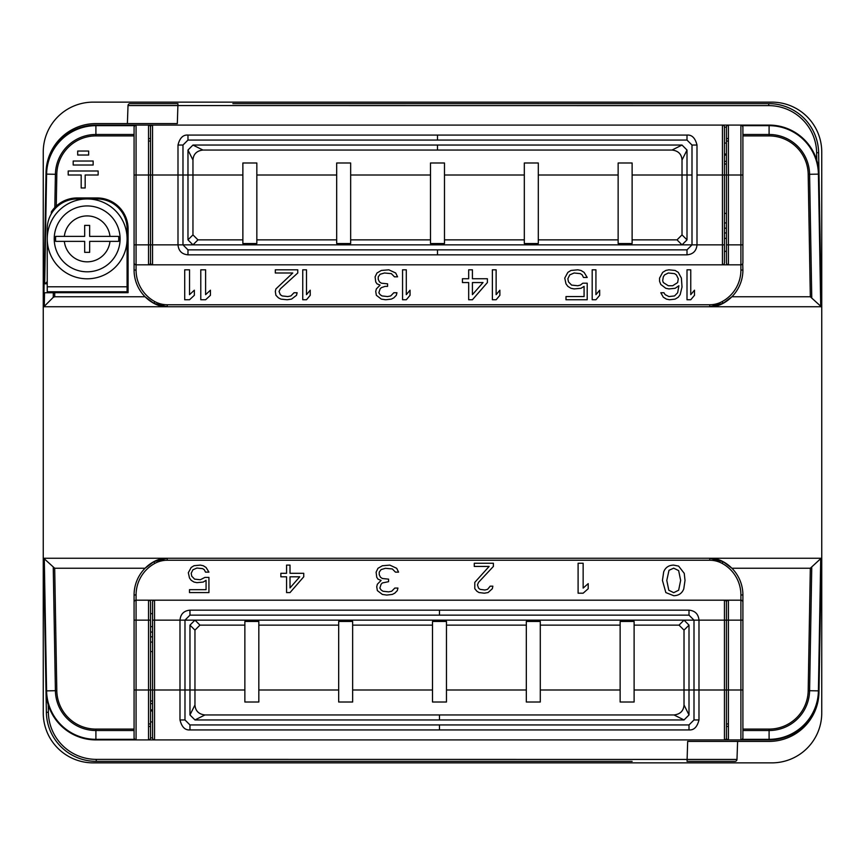 <?xml version="1.0" encoding="UTF-8"?>
<svg xmlns="http://www.w3.org/2000/svg" width="865" height="865" viewBox="0 0 865 865"><rect width="100%" height="100%" fill="white"/><g stroke="black" fill="none" stroke-linecap="round" stroke-linejoin="round"><path stroke-width="1.3" d="M43.953 291.775L43.25 291.775L43.25 573.225L43.953 573.225M821.047 573.225L821.75 573.225L821.75 595.185L820.669 595.185M821.047 291.775L821.75 291.775L821.75 573.225M89.657 241.367L118.667 241.367L89.657 241.367L89.657 252.342L84.673 252.342L84.673 241.367L55.663 241.367A31.594 31.594 0 0 1 55.663 236.383L64.345 236.383A22.955 22.955 0 0 1 109.985 236.383L89.657 236.383L89.657 225.397L84.673 225.397L84.673 236.383L64.345 236.383M109.985 236.383L118.667 236.383A31.594 31.594 0 0 1 118.667 241.367M87.17 205.935A32.935 32.935 0 0 1 120.105 238.87A32.935 32.935 0 0 1 87.17 271.805A32.935 32.935 0 0 1 54.225 238.87A32.935 32.935 0 0 1 87.17 205.935A32.935 32.935 0 0 0 54.225 238.87A32.935 32.935 0 0 0 87.17 271.805M84.673 236.383L55.663 236.383M118.667 236.383L117.078 236.383M55.663 241.367L84.673 241.367M87.17 198.95A39.92 39.92 0 0 1 127.09 238.87A39.92 39.92 0 0 1 87.17 278.8A39.92 39.92 0 0 1 47.24 238.87A39.92 39.92 0 0 1 87.17 198.95M742.905 251.845L742.905 262.83A2 2 0 0 1 740.905 264.82L148.542 264.82L148.542 244.86L150.542 244.86L150.542 127.09L150.542 262.83A2 2 0 0 1 148.542 264.82A2 2 0 0 0 150.542 262.83A2 2 0 0 1 148.542 264.82L136.075 264.82A2 2 0 0 1 134.075 262.83L134.248 263.652M134.68 264.257L135.275 264.658M44.872 283.785L44.093 283.785L46.007 174.125A49.9 49.9 0 0 1 95.907 125.09L95.907 125.674L134.659 125.674L136.075 125.09L134.659 125.674L134.075 127.09L134.075 270.042L136.075 270.042A35.93 35.93 0 0 0 154.77 301.571L153.808 303.323L145.093 296.76L54.69 296.76L54.744 292.684L128.085 292.684L128.085 283.785L127.09 283.785M134.075 251.845L134.075 262.83A2 2 0 0 0 136.075 264.82L136.075 270.042M51.305 213.839L51.338 211.893L54.819 207.513L55.403 174.287A40.504 40.504 0 0 1 95.907 134.486L95.907 125.674A49.316 49.316 0 0 0 46.591 174.135L46.007 174.125A49.9 49.9 0 0 1 95.907 125.09L769.093 125.09A49.9 49.9 0 0 1 818.993 174.125L821.307 306.74L810.321 296.76L731.887 296.76L723.162 303.323A27.95 27.95 0 0 1 709.765 306.74L167.215 306.74L153.808 303.323A37.93 37.93 0 0 1 134.075 270.042A37.93 37.93 0 0 0 153.808 303.323A27.95 27.95 0 0 0 167.215 306.74L43.693 306.74L44.093 283.785L45.088 283.785L47.24 281.666M148.542 141.06L150.542 141.06M726.438 141.06L728.427 141.06M51.338 211.893A30.945 30.945 0 0 1 77.18 197.955L97.15 197.955A30.945 30.945 0 0 1 128.085 228.89L128.085 292.684M116.613 291.775L116.613 292.684M47.24 283.785L45.088 283.785M56.722 291.775L56.722 292.684M54.69 296.76L53.252 297.344L53.327 292.759L43.931 292.77M742.732 263.62L742.905 270.042A37.93 37.93 0 0 1 723.162 303.323L709.765 306.74L821.134 306.74M53.252 297.344L43.866 306.74M53.327 292.759L54.744 292.684M742.289 264.268L741.651 264.679M154.77 301.571A25.95 25.95 0 0 0 167.215 304.75L709.765 304.75A25.95 25.95 0 0 0 722.21 301.571A35.93 35.93 0 0 0 740.905 270.042L740.905 264.82A2 2 0 0 0 742.905 262.83L742.905 127.09L742.321 125.674L740.905 125.09L742.321 125.674L769.093 125.674L769.093 125.09M742.905 166.015L742.905 152.045M740.905 125.09A2 2 0 0 1 742.905 127.09A2 2 0 0 0 740.905 125.09L740.905 175L728.427 175L728.427 244.86L742.905 244.86M724.438 262.83L724.438 244.86L724.438 262.83A2 2 180 0 1 722.437 264.82L722.437 125.09A2 2 0 0 1 724.438 127.09L726.438 127.09L726.438 175.011L726.438 127.09A2 2 0 0 1 728.427 125.09L728.427 175L722.437 175L724.438 175L724.438 251.347L726.438 251.347M724.438 213.385L726.438 213.385L726.438 175L726.438 262.83A2 2 0 0 0 728.427 264.82A2 2 0 0 1 726.438 262.83M136.075 125.09A2 2 0 0 0 134.075 127.09A2 2 0 0 1 136.075 125.09L136.075 244.86L148.542 244.86L148.542 125.09A2 2 0 0 1 150.542 127.09A2 2 0 0 1 152.543 125.09A2 2 0 0 0 150.542 127.09L150.542 143.06M150.38 126.301L149.98 125.706M149.375 125.274L148.542 125.09M290.997 175L336.68 175L336.68 194.787M726.578 126.333L726.989 125.706M727.638 125.263L728.427 125.09M724.438 143.06L726.438 143.06L724.438 143.06M127.09 278.8L128.085 278.8M134.075 134.486L95.907 134.486L95.907 135.902A39.098 39.098 0 0 0 56.809 174.319L56.257 206.108L54.819 207.513M73.19 161.02L93.15 161.02L93.15 165.02L73.19 165.02L73.19 161.02M68.205 171L98.145 171L98.145 175L85.17 175L85.17 187.975L81.18 187.975L81.18 175L68.205 175L68.205 171M77.688 151.04L88.663 151.04L88.663 155.03L77.688 155.03L77.688 151.04M200.788 269.815L200.788 299.755L205.611 299.755L210.433 295.3L210.433 290.197L205.611 294.662L205.611 269.815L200.788 269.815M184.71 269.815L184.71 299.755L189.532 299.755L194.355 295.3L194.355 290.197L189.532 294.662L189.532 269.815L184.71 269.815M302.75 269.815L302.75 299.755L306.491 299.755L310.232 295.3L310.232 290.197L306.491 294.662L306.491 269.815L302.75 269.815M297.755 272.994L297.755 269.815L275.308 269.815L275.308 272.994L292.77 272.994L275.924 288.921L275.308 291.473L275.924 295.3L278.422 297.841L280.92 299.117L287.158 299.755L291.527 299.117L296.511 295.3L297.138 292.748L294.014 292.748L290.9 295.938L287.775 296.565L282.163 295.938L280.292 294.662L279.049 291.473L280.292 288.921L297.755 272.994M402.56 269.815L402.56 299.755L406.301 299.755L410.042 295.3L410.042 290.197L406.301 294.662L406.301 269.815L402.56 269.815M376.978 272.994L375.107 276.822L375.734 281.914L376.978 283.828L380.103 285.104L376.361 288.921L375.734 291.473L376.361 295.3L381.346 299.117L385.714 299.755L391.326 299.117L393.824 297.841L396.321 295.3L396.949 292.748L393.824 292.748L390.71 295.938L387.585 296.565L381.973 295.938L380.103 294.662L378.848 292.748L380.103 288.921L381.346 287.656L385.087 286.38L387.585 286.38L387.585 283.828L381.346 283.19L379.476 281.914L378.232 279.373L378.232 276.822L380.103 274.27L384.471 272.994L391.326 273.632L394.451 276.822L397.565 276.822L395.694 272.994L388.839 269.815L381.346 270.453L376.978 272.994M492.38 269.815L492.38 299.755L496.132 299.755L499.873 295.3L499.873 290.197L496.132 294.662L496.132 269.815L492.38 269.815M472.42 299.755L487.395 282.552L487.395 278.735L472.42 278.735L472.42 269.815L468.679 269.815L468.679 278.735L462.44 278.735L462.44 282.552L468.679 282.552L468.679 299.755L472.42 299.755M483.027 282.552L472.42 294.662L472.42 282.552L483.027 282.552M592.19 269.815L592.19 299.755L595.931 299.755L599.683 295.3L599.683 290.197L595.931 294.662L595.931 269.815L592.19 269.815M582.837 283.19L580.339 285.104L577.842 285.742L571.603 285.104L568.489 281.914L567.862 278.735L569.732 274.908L574.101 272.994L580.339 273.632L582.21 274.908L583.464 277.46L587.205 277.46L584.08 272.367L580.966 270.453L577.842 269.815L570.987 270.453L567.862 272.367L564.748 278.098L565.991 283.828L567.862 286.38L570.987 288.294L574.101 288.921L580.966 288.294L584.08 286.38L584.08 296.565L565.991 296.565L565.991 299.755L587.205 299.755L587.205 283.19L582.837 283.19M687.005 269.815L687.005 299.755L690.757 299.755L694.498 295.3L694.498 290.197L690.757 294.662L690.757 269.815L687.005 269.815M660.806 284.466L665.801 288.294L668.915 288.921L675.154 288.294L678.895 285.742L677.652 292.748L674.538 295.938L668.915 296.565L665.174 294.662L663.931 292.748L660.806 292.748L663.304 297.203L666.428 299.117L669.542 299.755L675.154 299.117L678.279 297.203L680.149 294.662L682.02 287.018L681.393 278.098L678.279 272.367L675.154 270.453L668.915 269.815L665.801 270.453L662.677 272.367L659.562 278.098L659.562 281.276L660.806 284.466M663.304 282.552L662.677 280.638L663.304 276.822L664.558 274.908L668.299 272.994L674.538 273.632L676.408 274.908L678.279 278.735L677.652 282.552L672.667 285.742L668.299 285.742L663.304 282.552M232.88 103.638L768.726 103.638A49.9 49.9 0 0 1 818.625 152.683L818.982 173.616M46.029 172.654L46.029 172.643A49.9 49.9 0 0 1 95.928 123.598L127.393 123.598L128.02 105.562L768.726 105.627L768.726 103.638A49.9 49.9 0 0 1 818.625 152.683L818.971 172.643M768.726 105.627A47.91 47.91 0 0 1 816.636 152.716L818.625 152.683L818.614 152.11M787.626 107.347L786.826 107.033M781.117 105.195L778.359 104.568M177.92 103.638L130.01 103.638L177.952 103.638L177.325 123.598L95.928 123.598M728.427 138.562L726.438 138.562M150.542 138.562L148.542 138.562M128.02 105.562A2 2 0 0 1 130.01 103.638A2 2 0 0 0 128.02 105.562M127.09 286.78L127.09 291.775L47.24 291.775L47.24 286.78L127.09 286.78L127.09 228.89A29.94 29.94 0 0 0 97.15 198.95L77.18 198.95A29.94 29.94 0 0 0 47.24 228.89L47.24 286.78M134.075 613.155L134.075 594.958A37.93 37.93 0 0 1 153.808 561.677L145.093 568.24L54.69 568.24L43.693 558.26L46.007 690.876L56.809 690.681L54.69 568.24M148.542 723.94L150.542 723.94M726.438 723.94L728.427 723.94M43.866 558.26L821.307 558.26L818.993 690.876A49.9 49.9 0 0 1 769.093 739.91L95.907 739.91A49.9 49.9 0 0 1 46.007 690.876A49.9 49.9 0 0 0 95.907 739.91L95.907 739.326L134.659 739.326L136.075 739.91A2 2 0 0 1 134.075 737.91L134.659 739.326L136.075 739.91A2 2 0 0 1 134.075 737.91L134.075 602.17A2 2 0 0 1 136.075 600.18L740.905 600.18A2 2 0 0 1 742.905 602.17L742.721 601.348M150.542 602.17A2 2 0 0 0 148.542 600.18A2 2 0 0 1 150.542 602.17L150.542 700.985L152.543 700.985L150.542 700.985M728.427 600.18A2 2 0 0 0 726.438 602.17L726.438 737.91L726.438 602.17A2 2 0 0 1 728.427 600.18L728.427 739.91A2 2 0 0 1 726.438 737.91A2 2 0 0 1 724.438 739.91A2 2 0 0 0 726.438 737.91L726.438 721.94M134.075 602.17L134.237 601.38M134.68 600.732L135.318 600.321M150.542 620.14L136.075 620.14L136.075 594.958A35.93 35.93 0 0 1 154.77 563.429L153.808 561.677A27.95 27.95 0 0 1 167.215 558.26L153.808 561.677A27.95 27.95 0 0 1 167.215 558.26L167.215 560.25L709.765 560.25L709.765 558.26A27.95 27.95 0 0 1 723.162 561.677A37.93 37.93 0 0 1 742.905 594.958L742.905 729.098L769.093 729.098L769.093 730.514L742.905 730.514L742.905 737.91L742.905 690L740.905 690L740.905 620.14L698.985 620.14C698.401 614.063 695.071 610.733 689.005 610.16L189.965 610.16C183.899 610.733 180.569 614.063 179.985 620.14L154.532 620.14L154.532 690L152.543 690L152.543 613.653L150.542 613.653M152.543 721.94L150.542 721.94L150.542 737.91L150.542 690L179.985 690L179.985 620.14L184.98 620.14L184.98 719.95L179.985 719.95L179.985 690L189.965 690L189.965 625.135L194.96 630.12L199.945 625.125L194.96 620.14L189.965 625.135M150.542 712.955L150.542 710.965L152.543 710.965M150.542 737.91L150.542 737.91A2 2 0 0 1 148.542 739.91L148.542 690L150.542 690L150.542 737.91L152.543 737.91A2 2 0 0 0 154.532 739.91L154.532 690L152.543 690L152.543 737.91M150.391 738.667L149.98 739.294M149.342 739.737L148.542 739.91M585.983 690L540.29 690L540.29 670.213M742.905 613.155L742.905 602.17M724.438 739.91L724.438 690L740.905 690L740.905 739.91L742.321 739.326L742.905 737.91A2 2 0 0 1 740.905 739.91L742.321 739.326L769.093 739.326L769.093 730.514A40.504 40.504 0 0 0 809.597 690.713L818.993 690.876M821.134 558.26L810.321 568.24L731.887 568.24L723.162 561.677L709.765 558.26M742.289 600.743L741.705 600.342M726.6 738.699L726.989 739.294M727.606 739.726L728.427 739.91M684.237 573.344L685.015 580.415L683.761 588.924C682.009 593.379 678.668 595.639 673.716 595.704L665.855 592.59L662.439 580.415L663.693 571.873C665.445 567.429 668.786 565.18 673.716 565.115L678.614 566.099L684.237 573.344M666.796 580.415L668.796 590.233L673.716 592.676L678.647 590.222L680.647 580.415L678.647 570.597L673.673 568.164L669.002 570.305L666.796 580.415M578.101 563.245L578.101 593.195L583.151 593.195L588.2 588.73L588.2 583.637L583.151 588.092L583.151 563.245L578.101 563.245M493.385 566.434L493.385 563.245L474.269 563.245L474.269 566.434L489.136 566.434L474.799 582.361L474.799 588.73L476.929 591.282L479.048 592.557L484.357 593.195L488.076 592.557L492.326 588.73L492.855 586.178L490.196 586.178L487.546 589.368L484.887 590.006L480.107 589.368L478.518 588.092L477.458 584.913L478.518 582.361L493.385 566.434M377.983 568.305L376.113 572.133L376.729 577.225L377.983 579.139L381.097 580.404L377.356 584.232L376.729 586.784L377.356 590.6L382.352 594.428L386.709 595.066L392.332 594.428L394.818 593.152L397.316 590.6L397.943 588.059L394.818 588.059L391.704 591.238L388.58 591.876L382.968 591.238L381.097 589.962L379.854 588.059L381.097 584.232L382.352 582.956L388.58 581.68L388.58 579.139L382.352 578.501L380.47 577.225L379.227 574.674L379.227 572.133L381.097 569.581L385.466 568.305L392.332 568.943L395.446 572.133L398.57 572.133L396.689 568.305L389.834 565.115L382.352 565.753L377.983 568.305M290.013 592.59L303.745 576.804L303.745 573.3L290.013 573.3L290.013 565.115L286.575 565.115L286.575 573.3L280.855 573.3L280.855 576.804L286.575 576.804L286.575 592.59L290.013 592.59M299.744 576.804L290.013 587.919L290.013 576.804L299.744 576.804M204.929 577.398L200.345 579.734L194.625 579.15L191.76 576.22L191.187 573.3L192.906 569.797L196.917 568.046L202.637 568.629L204.356 569.797L205.502 572.133L208.93 572.133L206.065 567.462L203.21 565.699L200.345 565.115L194.052 565.699L191.187 567.462L188.332 572.716L189.478 577.982L191.187 580.318L194.052 582.069L196.917 582.653L203.21 582.069L206.065 580.318L206.065 589.671L189.478 589.671L189.478 592.59L208.93 592.59L208.93 577.398L204.929 577.398M632.12 761.362L96.275 761.362A49.9 49.9 0 0 1 46.375 712.317L46.018 691.384M818.971 692.346L818.971 692.357A49.9 49.9 0 0 1 769.072 741.402L737.607 741.402L736.98 759.438L96.275 759.373L96.275 761.362A49.9 49.9 0 0 1 46.375 712.317L46.04 692.887M96.275 759.373A47.91 47.91 0 0 1 48.364 712.284L46.375 712.317L46.386 712.879M77.374 757.654L78.174 757.967M83.894 759.805L86.641 760.432M687.08 761.362L734.99 761.362L687.048 761.362L687.675 741.402L769.072 741.402M148.542 726.438L150.542 726.438M726.438 726.438L728.427 726.438M736.98 759.438A2 2 0 0 1 734.99 761.362A2 2 0 0 0 736.98 759.438A2 2 0 0 1 734.99 761.362A2 2 0 0 0 736.98 759.438M184.98 719.95L189.965 724.935L689.005 724.935L694 719.95L694 620.14L698.985 620.14L698.985 719.95C697.233 727 693.914 730.32 689.005 729.93L189.965 729.93C185.067 730.32 181.737 727 179.985 719.95M152.543 602.17L152.543 620.14L152.543 602.17A2 2 -0 0 1 154.532 600.18L154.532 620.14L152.543 620.14M689.005 625.135L684.02 620.14L694 620.14L689.005 615.145L189.965 615.145L184.98 620.14L684.02 620.14L679.025 625.125L684.02 630.12L689.005 625.135L689.005 714.955L684.02 719.95L194.96 719.95L204.94 714.955L674.03 714.955L684.02 719.95M194.96 630.12L194.96 690L189.965 690L189.965 714.955L194.96 719.95M724.438 690L726.438 690L726.438 602.17A2 2 -0 0 0 724.438 600.18L724.438 690L684.02 690L684.02 630.12M698.985 719.95L694 719.95M674.03 714.955C680.258 714.22 683.577 710.9 684.02 704.975L684.02 690L634.11 690L634.11 702.012L620.14 702.012L620.14 621.47L634.11 621.47L634.11 625.125L679.025 625.125M338.68 625.125L338.68 702.012L352.65 702.012L352.65 621.47L338.68 621.47L338.68 625.125L258.83 625.125L258.83 702.012L244.86 702.012L244.86 621.47L258.83 621.47L258.83 625.125M244.86 690L194.96 690L194.96 704.975C195.393 710.9 198.723 714.22 204.94 714.955M540.29 625.125L540.29 702.012L526.32 702.012L526.32 621.47L540.29 621.47L540.29 625.125L620.14 625.125M526.32 690L446.47 690L446.47 702.012L446.47 621.47L432.5 621.47L432.5 625.125L352.65 625.125M432.5 621.47L432.5 702.012L446.47 702.012M432.5 702.012L432.5 690L352.65 690M244.86 625.125L199.945 625.125M526.32 625.125L446.47 625.125L446.47 621.47M540.29 621.47L540.29 702.012M634.11 621.47L634.11 702.012M634.11 690L634.11 625.125M338.68 702.012L338.68 621.47M244.86 702.012L244.86 621.47M437.495 249.855L687.005 249.855L692 244.86L692 145.05L687.005 140.065L187.975 140.065L182.98 145.05L182.98 244.86L187.975 249.855L437.495 249.855L437.495 254.84L687.005 254.84C693.081 254.267 696.401 250.937 696.995 244.86L724.438 244.86M437.495 254.84L187.975 254.84C181.91 254.267 178.579 250.937 177.995 244.86L177.995 145.05C179.736 138 183.066 134.68 187.975 135.07L687.005 135.07C691.913 134.68 695.233 138 696.995 145.05L696.995 244.86L682.02 244.86L687.005 239.865L682.02 234.88L677.025 239.875L682.02 244.86L192.96 244.86L197.955 239.875L192.96 234.88L187.975 239.865L187.975 150.045L192.96 145.05L682.02 145.05L672.04 150.045L202.94 150.045L192.96 145.05M696.995 175L724.438 175L724.438 127.09M726.438 154.035L724.438 154.035L724.438 155.095L726.438 155.095M726.438 161.377L724.438 161.377L724.438 164.015L726.438 164.015L724.438 164.015M692 145.05L696.995 145.05M692 175L687.005 175L687.005 150.045L682.02 145.05M682.02 234.88L682.02 175L687.015 175L687.005 239.865M152.543 125.09L152.543 175L192.96 175L192.96 234.88M177.995 145.05L182.98 145.05M187.975 239.865L192.96 244.86L152.543 244.86L152.543 264.82A2 2 180 0 1 150.542 262.83M202.94 150.045C196.723 150.78 193.392 154.1 192.96 160.025L192.96 175L242.87 175L242.87 162.988L256.84 162.988L256.84 243.53L242.87 243.53L242.87 239.875L197.955 239.875M538.3 239.875L538.3 162.988L524.32 162.988L524.32 243.53L538.3 243.53L538.3 239.875L618.14 239.875L618.14 162.988L632.12 162.988L632.12 243.53L618.14 243.53L618.14 239.875M632.12 175L682.02 175L682.02 160.025C681.588 154.1 678.257 150.78 672.04 150.045M336.68 239.875L336.68 162.988L350.66 162.988L350.66 243.53L336.68 243.53L336.68 239.875L256.84 239.875M350.66 175L430.5 175L430.5 162.988L430.5 243.53L444.48 243.53L444.48 239.875L524.32 239.875M444.48 243.53L444.48 162.988L430.5 162.988M444.48 162.988L444.48 175L524.32 175M632.12 239.875L677.025 239.875M350.66 239.875L430.5 239.875L430.5 243.53M336.68 243.53L336.68 162.988M242.87 243.53L242.87 162.988M242.87 175L242.87 239.875M538.3 162.988L538.3 243.53M632.12 162.988L632.12 243.53M44.331 595.185L43.25 595.185L43.25 712.955A49.9 49.9 0 0 0 93.15 762.865L771.85 762.865A49.9 49.9 0 0 0 821.75 712.955L821.75 595.185M821.75 585.205L820.842 585.205M44.158 585.205L43.25 585.205L43.25 573.225M43.25 595.185L43.25 585.205M43.25 291.775L43.25 269.815L44.331 269.815M820.669 269.815L821.75 269.815L821.75 152.045A49.9 49.9 0 0 0 771.85 102.135L93.15 102.135A49.9 49.9 0 0 0 43.25 152.045L43.25 269.815M43.25 279.795L44.158 279.795M820.842 279.795L821.75 279.795L821.75 291.775M821.75 269.815L821.75 279.795M109.985 241.367A22.955 22.955 0 0 1 64.345 241.367M134.075 135.902L95.907 135.902M56.809 174.319L46.591 174.135L44.677 283.785M44.515 292.77L44.288 306.156M167.215 304.75L167.215 306.74M709.765 306.74L709.765 304.75M722.21 301.571L723.162 303.323M740.905 270.042L742.905 270.042M740.905 264.82L740.905 175L742.905 175M769.093 135.902L769.093 134.486A40.504 40.504 0 0 1 809.597 174.287L808.191 174.319A39.098 39.098 0 0 0 769.093 135.902L742.905 135.902M808.191 174.319L810.321 296.76M818.993 174.125L809.597 174.287L811.748 297.344M742.905 134.486L769.093 134.486L769.093 125.674A49.316 49.316 0 0 1 818.409 174.135L820.712 306.156M726.438 232.955L724.438 232.955M134.075 244.86L136.075 244.86L136.075 264.82M152.543 175L150.542 175L150.542 244.86L152.543 244.86L152.543 175L134.075 175M150.542 244.86L150.542 127.09M726.438 222.932L724.438 222.932M724.438 228.187L726.438 228.187M538.3 175L618.14 175M726.438 244.86L728.427 244.86L728.427 264.82M816.636 152.716L816.755 160.198M56.809 690.681A39.098 39.098 0 0 0 95.907 729.098L95.907 730.514A40.504 40.504 0 0 1 55.403 690.713L53.252 567.656M95.907 729.098L134.075 729.098M44.288 558.844L46.591 690.865A49.316 49.316 0 0 0 95.907 739.326L95.907 730.514L134.075 730.514M154.77 563.429A25.95 25.95 0 0 1 167.215 560.25M709.765 560.25A25.95 25.95 0 0 1 722.21 563.429A35.93 35.93 0 0 1 740.905 594.958L740.905 620.14L742.905 620.14M150.542 632.045L152.543 632.045M134.075 690L136.075 690L136.075 739.91M134.075 620.14L136.075 620.14L136.075 690L148.542 690L148.542 600.18M136.075 594.958L134.075 594.958M152.543 651.615L150.542 651.615M150.542 642.068L152.543 642.068M152.543 636.813L150.542 636.813M810.321 568.24L808.191 690.681L809.597 690.713L811.748 567.656M808.191 690.681A39.098 39.098 0 0 1 769.093 729.098M769.093 739.91L769.093 739.326A49.316 49.316 0 0 0 818.409 690.865L820.712 558.844M722.21 563.429L723.162 561.677A37.93 37.93 0 0 1 742.905 594.958L740.905 594.958M338.68 690L258.83 690M48.364 712.284L48.245 704.802M184.959 690L179.985 690M150.542 703.623L152.543 703.623M150.542 709.905L152.543 709.905M189.965 610.16L189.965 615.145M439.485 615.145L439.485 610.16M689.005 615.145L689.005 610.16M689.005 729.93L689.005 724.935M439.485 729.93L439.485 724.935M189.965 724.935L189.965 729.93M684.02 704.975L689.005 714.955M439.485 719.95L439.485 714.955M540.29 690L620.14 690M439.485 621.47L439.485 620.14M189.965 714.955L194.96 704.975M687.005 254.84L687.005 249.855M187.975 249.855L187.975 254.84M187.975 135.07L187.975 140.065M437.495 135.07L437.495 140.065M687.005 140.065L687.005 135.07M192.96 160.025L187.975 150.045M437.485 145.05L437.485 150.045M336.68 175L256.84 175M437.495 243.53L437.495 244.86M687.005 150.045L682.02 160.025M726.438 690L726.438 737.91M152.543 690L152.543 728.33M150.542 626.628L152.543 626.628M724.438 175L724.438 136.67M726.438 238.372L724.438 238.372"/></g></svg>
